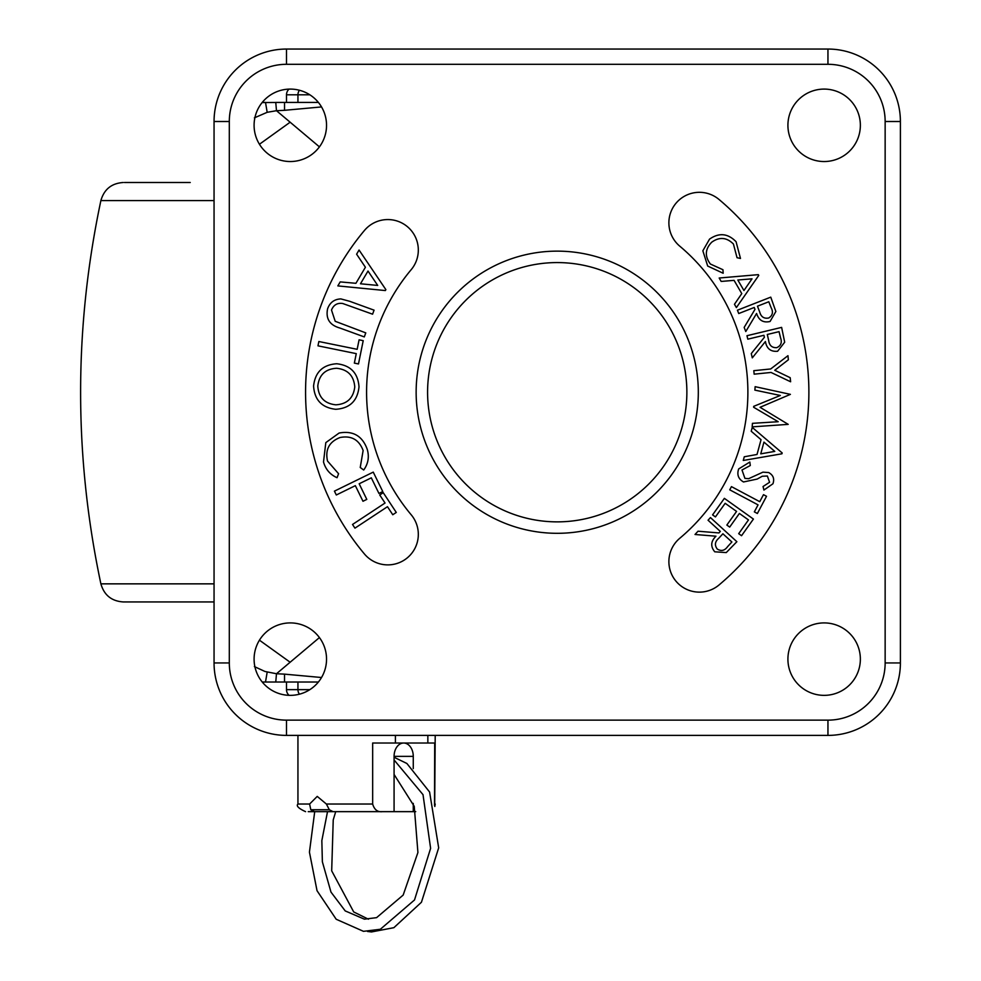 <?xml version="1.0" encoding="UTF-8"?>
<svg xmlns="http://www.w3.org/2000/svg" width="981" height="981" viewBox="0 0 981 981"><rect width="100%" height="100%" fill="white"/><g stroke="black" fill="none" stroke-linecap="round" stroke-linejoin="round"><path stroke-width="1.47" d="M262.234 682.016L318.396 682.016L284.515 682.016L284.539 674.143L321.523 677.515M284.539 674.143L276.483 673.739L275.759 682.016L284.502 682.016M289.064 695.333A7.627 7.627 0 0 1 286.501 689.643L286.501 682.016M286.501 689.643L297.942 689.643L297.942 682.016M309.849 689.643L297.942 689.643A7.627 7.627 0 0 0 299.45 694.192M254.386 666.59L265.005 671.495L276.483 673.739L319.426 637.576M259.45 640.188L289.836 662.016M284.539 682.016L284.539 676.547M309.849 94.801L286.501 94.801L286.501 102.429L318.396 102.429L284.539 102.429L284.539 110.301L321.523 106.929M284.539 110.301L276.483 110.706L319.426 146.868M262.123 102.564L284.539 102.429L284.539 107.898M254.386 117.855L267.175 112.312L265.508 102.429L262.234 102.429M267.175 112.312L276.483 110.706L275.759 102.429L284.539 102.429M286.501 94.801A7.627 7.627 0 0 1 289.064 89.112M299.45 90.252A7.627 7.627 0 0 0 297.942 94.801L297.942 102.429M259.45 144.256L289.836 122.429M332.265 49.05L366.575 49.05M214.054 601.942L123.263 601.942C111.564 601.157 104.109 595.124 100.884 583.854L214.054 583.854M124.452 601.942L190.228 601.942M172.938 182.503L151.013 182.503M190.228 182.503L124.452 182.503M860.362 659.134A36.223 36.223 0 0 0 824.138 622.91A36.223 36.223 0 0 0 787.915 659.134A36.223 36.223 0 0 0 824.138 695.357A36.223 36.223 0 0 0 860.362 659.134M326.538 659.134A36.223 36.223 0 0 0 290.315 622.91A36.223 36.223 0 0 0 254.091 659.134A36.223 36.223 0 0 0 290.315 695.357A36.223 36.223 0 0 0 326.538 659.134M326.538 125.31A36.223 36.223 0 0 0 290.315 89.087A36.223 36.223 0 0 0 254.091 125.31A36.223 36.223 0 0 0 290.315 161.534A36.223 36.223 0 0 0 326.538 125.31M860.362 125.31A36.223 36.223 0 0 0 824.138 89.087A36.223 36.223 0 0 0 787.915 125.31A36.223 36.223 0 0 0 824.138 161.534A36.223 36.223 0 0 0 860.362 125.31M416.14 392.216A141.08 141.08 0 0 1 557.233 251.136A141.08 141.08 0 0 1 698.313 392.216A141.08 141.08 0 0 1 557.233 533.308A141.08 141.08 0 0 1 416.14 392.216M427.581 392.216A129.639 129.639 0 0 1 557.233 262.577A129.639 129.639 0 0 1 686.872 392.216A129.639 129.639 0 0 1 557.233 521.867A129.639 129.639 0 0 1 427.581 392.216M668.883 561.635A30.509 30.509 0 0 0 718.987 585.007A251.663 251.663 0 0 0 718.987 199.437A30.509 30.509 0 0 0 668.883 222.81A30.509 30.509 0 0 0 679.772 246.17A190.645 190.645 0 0 1 679.772 538.275A30.509 30.509 0 0 0 668.883 561.635M305.569 392.216A251.663 251.663 0 0 0 364.442 553.983A30.509 30.509 0 0 0 407.422 557.748A30.509 30.509 0 0 0 411.186 514.767A190.645 190.645 0 0 1 411.186 269.677A30.509 30.509 0 0 0 407.422 226.697A30.509 30.509 0 0 0 364.442 230.461A251.663 251.663 0 0 0 305.569 392.216M286.501 64.305L286.501 49.05A72.447 72.447 0 0 0 214.054 121.497A72.447 72.447 0 0 1 286.501 49.05L827.952 49.05A72.447 72.447 0 0 1 900.399 121.497L900.399 662.948A72.447 72.447 0 0 1 827.952 735.394L286.501 735.394A72.447 72.447 0 0 1 214.054 662.948L214.054 121.497L214.054 662.948L229.309 662.948A57.192 57.192 0 0 0 286.501 720.14L827.952 720.14A57.192 57.192 0 0 0 885.144 662.948L885.144 121.497A57.192 57.192 0 0 0 827.952 64.305L286.501 64.305A57.192 57.192 0 0 0 229.309 121.497L229.309 662.948M377.71 285.434L368.01 271.05L360.481 283.779L377.71 285.434M336.569 368.267C325.385 368.954 319.132 374.852 317.795 385.974C318.518 397.317 324.527 403.596 335.821 404.822C347.066 404.123 353.381 398.163 354.766 386.943C353.859 375.698 347.801 369.469 336.569 368.267M722.899 533.787L718.705 538.299C714.891 541.671 714.413 545.264 717.27 549.053C721.243 551.494 724.701 550.684 727.62 546.625L731.875 541.978L722.899 533.787M774.782 451.395L763.954 442.112L760.753 453.847L774.782 451.395M767.289 334.484L768.675 340.456C769.325 345.496 772.022 347.899 776.756 347.666C780.986 345.729 782.249 342.43 780.533 337.758L779.061 331.652L767.289 334.484M757.467 306.195L759.674 311.946C761.023 316.875 764.04 318.886 768.712 318.003C772.648 315.502 773.445 312.044 771.103 307.629L768.797 301.756L757.467 306.195M752.022 278.825L737.822 280.014L743.941 290.511L752.022 278.825M385.876 289.64L385.337 290.56L337.844 285.9L340.211 281.903L355.919 283.301L365.41 267.249L356.606 254.189L359.058 250.032L385.876 289.64M349.641 301.277L374.055 310.155L372.584 314.19L342.7 303.497C337.341 302.712 333.614 304.895 331.504 310.045L335.195 321.29L365.778 332.878L364.307 336.924L339.904 328.034C329.714 325.14 325.606 318.739 327.58 308.856C329.849 302.528 334.276 299.205 340.861 298.911L349.641 301.277M357.158 349.31L359.095 339.818L363.215 340.665L358.482 363.951L354.349 363.105L356.275 353.638L317.979 345.839L318.85 341.523L357.158 349.31M336.691 363.755C350.536 365.3 357.979 373.001 359.009 386.845C357.538 400.886 349.763 408.378 335.71 409.298C321.854 407.691 314.484 399.929 313.589 386.024C315.109 372.155 322.81 364.736 336.691 363.755M367.213 449.261C369.42 456.778 368.255 463.706 363.706 470.022L360.235 467.471L363.129 450.512C359.034 439.672 351.321 435.343 340.015 437.526C329.187 441.781 325.018 449.617 327.519 461.058L338.58 473.713L337.047 477.71C330.094 474.596 325.582 469.335 323.509 461.941L325.815 442.615L339.107 433.038C353.001 430.475 362.369 435.883 367.213 449.261M334.423 491.138L373.246 472.119L382.774 491.567L378.936 493.443L371.309 477.833L359.169 483.78L366.796 499.39L362.982 501.266L355.343 485.656L336.311 494.988L334.423 491.138M385.043 503.032L379.733 494.976L383.24 492.67L396.275 512.438L392.768 514.743L387.47 506.699L354.95 528.146L352.522 524.467L385.043 503.032M710.452 517.588L736.866 541.708L726.259 552.585L714.757 551.8C710.379 546.478 710.784 541.267 715.971 536.202L695.026 534.486L698.018 531.212L718.95 532.941L720.324 531.432L708.049 520.224L710.452 517.588M724.37 498.36L753.42 519.072L741.55 535.712L738.693 533.676L748.491 519.93L739.404 513.455L729.692 527.079L726.847 525.056L736.559 511.42L725.167 503.302L715.443 516.926L712.586 514.878L724.37 498.36M759.748 501.683L763.488 494.669L766.529 496.288L757.381 513.492L754.34 511.861L758.055 504.872L729.754 489.826L731.446 486.625L759.748 501.683M738.681 468.93L749.815 462.039L750.293 465.521L741.992 469.997L744.947 478.409L748.65 478.679L762.936 472.155L768.675 472.56C773.236 475.074 774.659 478.814 772.93 483.78L763.917 490.059L763.034 486.527L769.595 482.26L767.363 476.006L762.237 476.251L757.16 479.071L743.512 481.965C738.35 478.973 736.743 474.632 738.681 468.93M782.176 452.952L781.943 453.786L743.267 460.469L744.272 456.778L757.025 454.461L761.048 439.672L751.213 431.235L752.255 427.409L782.176 452.952M754.88 390.119L755.137 386.673L790.404 394.362L760.054 407.287L788.209 424.368L752.182 426.858L752.439 423.338L778.191 421.72L753.629 407.25L753.69 406.355L780.324 395.478L754.88 390.119M770.686 368.966L787.951 355.698L788.368 359.782L774.745 370.278L790.196 377.697L790.612 381.768L771.029 372.449L754.156 374.166L753.8 370.683L770.686 368.966M746.97 335.71L781.624 327.384L784.69 342.21L777.614 351.259C770.759 351.909 766.701 348.66 765.413 341.535L752.292 357.869L751.274 353.589L764.395 337.28L763.917 335.294L747.804 339.168L746.97 335.71M737.418 310.204L770.759 297.145L775.861 311.492L770.073 321.474C763.341 323.043 758.853 320.382 756.584 313.479L745.781 331.529L744.162 327.409L754.978 309.371L754.23 307.47L738.73 313.54L737.418 310.204M758.313 274.655L758.754 275.403L736.388 307.593L734.462 304.282L741.771 293.589L734.07 280.358L721.17 281.437L719.183 278.015L758.313 274.655M736.069 241.718L740.483 258.444L737.038 257.709L733.432 244.036C726.688 237.316 719.453 236.691 711.74 242.184C705.069 249.039 704.616 256.311 710.379 264.024L722.96 269.726L723.156 273.245L707.681 266.035L702.85 250.793L709.545 239.119C719.061 232.485 727.914 233.355 736.069 241.718M382.443 811.655C377.599 812.256 374.337 809.717 372.657 804.028L326.379 804.028L329.334 809.742L333.05 811.655L394.08 811.655L394.08 756.363A13.342 9.602 -90 0 1 403.682 743.022A13.342 9.602 -90 0 1 413.271 756.363L413.271 768.601M427.851 735.394L427.851 743.022L434.693 743.022L434.534 805.499M326.379 804.028L317.231 796.4L309.616 804.028L310.793 809.742L314.496 811.655L308.242 811.655M372.657 804.028L372.657 743.022L395.404 743.022L395.404 735.394M427.851 743.022L395.404 743.022M314.496 811.655L342.786 811.655M390.377 811.655L371.995 811.655M415.723 811.655L394.08 811.655M413.271 803.378L413.271 811.655M265.508 682.016L267.175 672.132M214.054 200.59L100.884 200.59C104.109 189.321 111.564 183.288 123.263 182.503M885.144 662.948L900.399 662.948A72.447 72.447 0 0 1 827.952 735.394L827.952 720.14M827.952 64.305L827.952 49.05A72.447 72.447 0 0 1 900.399 121.497L885.144 121.497M286.501 720.14L286.501 735.394A72.447 72.447 0 0 1 214.054 662.948M214.054 121.497L229.309 121.497M435.208 735.394L434.693 804.028M309.616 804.028L297.942 804.028C296.004 805.879 298.543 808.43 305.569 811.655M394.08 756.363L413.271 756.363M329.334 809.742L310.793 809.742M100.884 583.854C73.857 456.104 73.857 328.341 100.884 200.59M297.942 735.394L297.942 804.028M435.208 804.028L434.804 806.48M394.08 759.956L423.019 794.671L430.61 848.344L414.509 899.969L380.358 929.252L363.485 931.337L336.201 919.258L317.035 890.711L309.432 852.133L314.717 811.655M327.519 811.655L321.842 840.631L322.369 861.784L330.977 892.085L345.214 910.92L364.417 919.172L376.581 917.652L403.179 895.064L417.918 852.514L414.24 806.333L394.08 774.45M367.495 931.46L371.468 931.95L393.872 927.683L421.438 902.25L438.679 847.842L429.592 792.01L406.894 763.488L394.08 757.271M335.71 811.655L333.233 819.883L331.688 870.834L353.712 911.95L368.427 919.209"/></g></svg>
